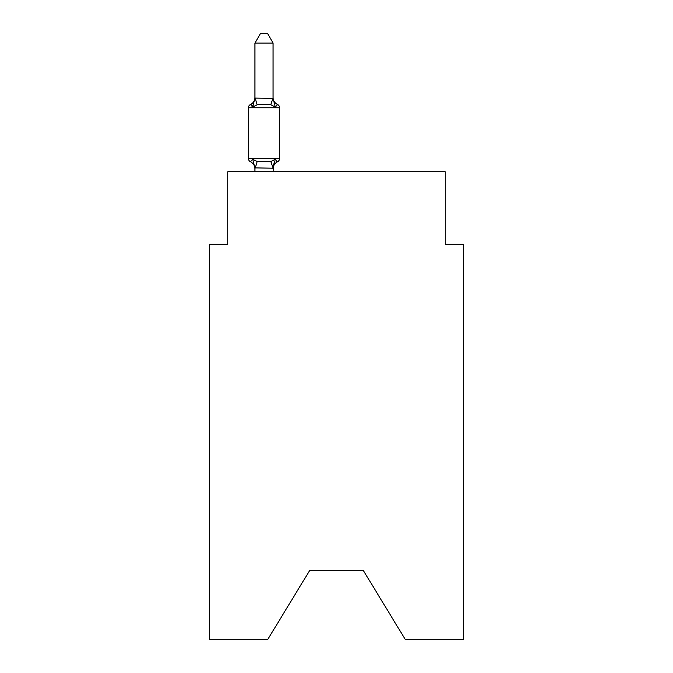 <?xml version="1.0" encoding="UTF-8"?>
<svg xmlns="http://www.w3.org/2000/svg" width="673" height="673" viewBox="0 0 673 673"><rect width="100%" height="100%" fill="white"/><g stroke="black" fill="none" stroke-linecap="round" stroke-linejoin="round"><path stroke-width="1.01" d="M363.327 570.477L405.188 639.35L463.369 639.35L463.369 244.249L445.24 244.249L445.24 171.758L227.76 171.758L227.76 244.249L209.631 244.249L209.631 639.35L267.812 639.35L309.673 570.477L363.327 570.477L309.673 570.477M273.07 43.072L254.941 43.072L260.384 33.65L267.627 33.65L273.07 43.072L273.07 98.418L275.333 107.066L277.554 104.517L275.333 107.066L277.554 104.517L275.333 107.066L270.807 104.736L264.001 104.374L257.204 104.736L252.678 107.066L250.457 104.517L251.492 105.013M252.03 105.526L250.457 104.517L252.678 107.066L250.457 104.517L252.678 107.066L250.457 104.517L252.678 107.066L250.457 104.517L252.678 107.066L250.457 104.517L252.678 107.066L250.457 104.517L252.678 107.066L250.457 104.517L252.678 107.066L250.457 104.517L252.678 107.066L254.941 98.09L273.07 98.418M254.941 171.758L254.941 167.88L273.07 168.208L270.807 161.562L275.333 159.232L277.554 161.781L276.519 161.284M273.07 97.349A7.975 7.975 0 0 0 277.554 104.517A3.626 3.626 0 0 1 279.589 107.773A3.626 3.626 0 0 0 277.554 104.517L275.333 107.066L277.554 104.517A3.626 3.626 0 0 1 279.589 107.773L279.589 158.525A3.626 3.626 0 0 1 277.554 161.781L275.333 159.232L277.554 161.781A7.975 7.975 0 0 0 273.07 168.957M270.807 161.562L257.204 161.562L252.678 159.232L250.457 161.781A3.626 3.626 0 0 1 248.421 158.525L279.589 158.525M275.333 159.232L277.554 161.781L275.333 159.232L277.554 161.781L275.333 159.232L277.554 161.781L275.333 159.232L277.554 161.781L275.333 159.232L277.554 161.781L275.333 159.232L277.554 161.781L275.333 159.232L277.554 161.781L275.333 159.232L277.554 161.781L275.333 159.232L277.554 161.781L275.333 159.232L277.554 161.781L275.333 159.232L277.554 161.781L275.333 159.232L277.554 161.781L275.333 159.232L277.554 161.781L275.333 159.232L277.554 161.781L275.333 159.232L277.554 161.781L275.333 159.232L277.554 161.781L275.333 159.232L277.554 161.781L275.333 159.232L277.554 161.781L275.333 159.232L277.554 161.781L275.333 159.232L273.07 167.88L273.919 163.615L273.07 171.758M254.941 98.418L254.941 43.072M279.589 107.773A3.626 3.626 0 0 0 277.554 104.517A3.626 3.626 0 0 1 279.589 107.773A3.626 3.626 0 0 0 277.554 104.517A3.626 3.626 0 0 1 279.589 107.773A3.626 3.626 0 0 0 277.554 104.517A3.626 3.626 0 0 1 279.589 107.773A3.626 3.626 0 0 0 277.554 104.517A3.626 3.626 0 0 1 279.589 107.773A3.626 3.626 0 0 0 277.554 104.517A3.626 3.626 0 0 1 279.589 107.773A3.626 3.626 0 0 0 277.554 104.517A3.626 3.626 0 0 1 279.589 107.773A3.626 3.626 0 0 0 277.554 104.517A3.626 3.626 0 0 1 279.589 107.773A3.626 3.626 0 0 0 277.554 104.517A3.626 3.626 0 0 1 279.589 107.773A3.626 3.626 0 0 0 277.554 104.517A3.626 3.626 0 0 1 279.589 107.773A3.626 3.626 0 0 0 277.554 104.517A3.626 3.626 0 0 1 279.589 107.773A3.626 3.626 0 0 0 277.554 104.517A3.626 3.626 0 0 1 279.589 107.773A3.626 3.626 0 0 0 277.554 104.517A3.626 3.626 0 0 1 279.589 107.773A3.626 3.626 0 0 0 277.554 104.517A3.626 3.626 0 0 1 279.589 107.773A3.626 3.626 0 0 0 277.554 104.517A3.626 3.626 0 0 1 279.589 107.773A3.626 3.626 0 0 0 277.554 104.517A3.626 3.626 0 0 1 279.589 107.773A3.626 3.626 0 0 0 277.554 104.517A3.626 3.626 0 0 1 279.589 107.773A3.626 3.626 0 0 0 277.554 104.517A3.626 3.626 0 0 1 279.589 107.773A3.626 3.626 0 0 0 277.554 104.517A3.626 3.626 0 0 1 279.589 107.773A3.626 3.626 0 0 0 277.554 104.517A3.626 3.626 0 0 1 279.589 107.773L248.421 107.773A3.626 3.626 0 0 1 250.457 104.517A7.975 7.975 0 0 0 254.941 97.349M252.678 107.066L250.457 104.517L252.678 107.066M248.421 107.773L248.421 158.525M254.941 167.88L252.678 159.232L250.457 161.781A7.975 7.975 0 0 1 254.941 168.957M257.204 161.562L255.092 168.258M255.092 98.048L257.204 104.736M272.918 98.048L270.807 104.736"/></g></svg>
